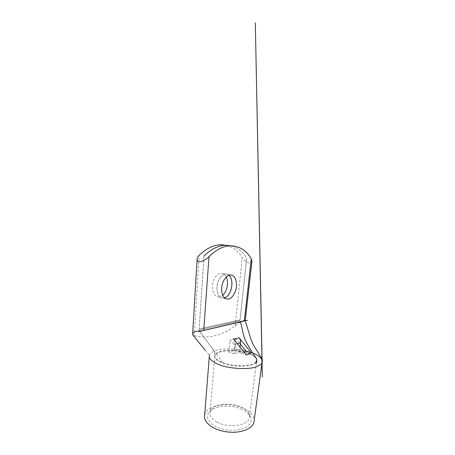 <?xml version="1.0" encoding="UTF-8"?>
<svg xmlns="http://www.w3.org/2000/svg" width="455" height="455" viewBox="0 0 455 455"><rect width="100%" height="100%" fill="white"/><g stroke="black" fill="none" stroke-linecap="round" stroke-linejoin="round"><path stroke-width="0.34" stroke-dasharray="2.27 1.71" d="M255.784 362.169C252.184 366.559 233.426 366.94 222.666 362.555L222.523 362.498C217.217 360.32 214.68 358.022 214.919 355.622L215.187 354.775C217.262 350.191 232.232 348.86 243.772 351.76M244.489 351.937L247.918 352.961C251.473 354.195 254.032 355.639 255.596 357.294M256.029 362.47C252.861 367.088 233.597 367.64 222.552 363.113C216.768 360.735 214.214 358.261 214.879 355.685L215.05 355.27C217.376 349.997 236.117 349.184 247.776 353.376C253.19 355.27 256.205 357.488 256.819 360.036M242.14 409.472C231.834 404.432 215.568 405.229 209.789 411.451C205.558 416.427 207.383 421.387 215.266 426.335C222.205 430.117 232.96 431.397 240.746 429.355C248.794 426.813 252.172 422.945 250.876 417.753C249.687 414.448 246.775 411.684 242.14 409.472M217.012 422.115C211.66 419.072 209.351 415.722 210.079 412.065C210.358 410.916 210.972 409.853 211.905 408.88C217.075 403.306 231.959 402.595 241.349 407.151C245.569 409.147 248.208 411.627 249.255 414.579C249.63 415.762 249.647 416.934 249.306 418.088C247.918 425.635 228.143 428.456 217.012 422.115M240.075 319.825L199.136 328.988L240.075 319.825L246.707 258.156C242.743 251.632 237.482 247.52 230.912 245.808C237.499 247.514 242.76 251.626 246.712 258.144L240.081 319.82L246.69 258.144M228.865 275.292C228.012 274.587 227.073 274.211 226.038 274.16L225.76 274.155C221.943 274.166 217.865 279.598 217.103 285.916C216.296 292.235 218.946 297.712 222.637 298.014L224.491 297.82L222.62 298.008C218.923 297.707 216.279 292.235 217.081 285.911C217.843 279.592 221.921 274.16 225.737 274.155L226.016 274.155C227.056 274.206 228 274.587 228.848 275.292M226.232 277.01C225.083 274.723 223.485 273.5 221.448 273.347L221.164 273.341C217.314 273.336 213.241 278.705 212.508 284.961C211.734 291.217 214.436 296.654 218.161 296.961L219.168 296.956C220.402 296.808 221.585 296.239 222.717 295.244M204.67 414.96C206.763 404.683 229.809 401.509 243.778 408.442C250.284 411.553 253.765 415.455 254.22 420.158M252.73 353.023L250.654 352.267C242.401 349.127 224.451 347.472 215.653 350.668C212.189 351.795 210.108 353.33 209.408 355.281L209.26 355.964L207.707 352.943L205.359 350.413M240.485 321.958L235.167 325.791C229.053 330.444 222.637 333.669 215.92 335.471C209.027 337.371 201.781 337.496 194.177 335.847L193.108 335.312M239.762 320.729L198.784 330.102L239.762 320.729M245.234 320.548C244.727 320.081 243.22 320.502 240.706 321.822M244.056 352.113L240.923 353.086L246.371 354.98M234.126 350.276L239.444 352.113L234.24 354.018L228.871 352.119L234.126 350.276L235.394 338.207L230.094 339.794L240.923 353.086M235.394 338.207L240.32 344.196M226.124 245.268C232.801 246.957 238.164 251.052 242.214 257.541C243.323 259.339 245.029 260.954 247.327 262.393C249.926 263.502 251.45 263.212 251.894 261.534M234.24 354.018L235.258 344.372C235.406 342.518 234.911 340.84 233.768 339.35M228.871 352.119L230.094 339.794M239.444 352.113L240.001 347.08M237.345 343.787L235.258 344.372M194.177 335.847L199.176 255.283M222.523 362.498L198.863 330.051M235.167 325.791L242.214 257.541M204.011 255.983L199.142 328.988L204.011 255.977M204.039 255.977L199.165 328.993M215.187 354.775L215.05 355.27M211.905 408.88L209.789 411.451M230.708 274.985L226.038 274.16M226.016 274.155L221.448 273.347M214.879 355.685L210.079 412.065M192.596 334.351L192.624 333.868M197.112 259.521L197.157 258.77M198.784 330.102L211.655 347.563C212.081 347.523 212.548 347.95 213.054 348.849C213.298 349.036 214.453 352.085 214.919 355.622M240.212 320.809L240.468 321.878M209.408 355.281L209.289 356.765M256.461 362.999L249.306 418.088M222.62 298.008L218.161 296.961M226.072 298.816L222.637 298.014M249.255 414.579L250.876 417.753"/><path stroke-width="0.68" d="M243.772 351.76L244.489 351.937M228.848 275.292C234.729 279.74 231.447 296.182 224.486 297.815C231.47 296.205 234.757 279.723 228.865 275.292M228.177 299.06C232.033 298.588 235.747 292.98 236.412 286.843C237.129 280.707 234.598 275.127 230.708 274.985L230.429 274.985C226.647 275.008 222.569 280.507 221.778 286.889C220.937 293.276 223.53 298.793 227.187 299.077L228.177 299.06M222.717 295.244C227.073 291.61 228.922 282.214 226.232 277.01M209.368 355.412C208.271 358.534 213.23 362.47 218.866 364.54C227.307 368.556 250.273 370.421 258.076 366.025C260.169 365.035 261.488 363.881 262.029 362.561L262.04 362.544C263.599 359.137 258.423 355.15 252.73 353.023M254.22 420.158L253.89 422.564C252.178 427.342 246.957 430.464 238.232 431.932C229.877 433.058 219.896 431.329 213.173 427.643C206.61 423.77 203.772 419.544 204.67 414.96L209.289 356.765M193.108 335.312L192.596 334.351C192.516 333.35 193.216 332.531 194.7 331.888C196.714 331.058 201.514 331.143 203.721 330.466L245.234 320.548M251.894 261.534L251.279 258.758C246.303 250.278 239.336 245.967 230.384 245.819C223.297 246.018 216.17 249.641 208.993 256.683C206.746 258.935 202.367 261.983 199.08 261.653C197.51 261.21 196.867 260.249 197.157 258.77C197.379 257.57 198.05 256.41 199.176 255.283C206.36 248.43 213.554 244.921 220.755 244.75L226.124 245.268M249.169 354.053L246.371 354.98L233.768 339.35L239.029 337.758L251.444 352.995L249.169 354.053M255.596 357.294L256.506 358.608L256.762 360.497L255.784 362.169M240.001 347.08L240.32 344.196L246.058 351.169L244.056 352.113M256.819 360.036L256.665 361.446L256.029 362.47M204.039 255.977C211.217 249.027 218.383 245.467 225.526 245.279L230.924 245.808L225.504 245.279C218.36 245.461 211.194 249.027 204.016 255.972L204.039 255.977M240.32 344.196L240.49 342.666L237.345 343.787M246.058 351.169L251.444 352.995M239.029 337.758C240.155 339.208 240.644 340.846 240.49 342.666M247.554 320.223L199.023 331.564M208.993 256.683L203.721 330.466M251.279 258.758L244.312 320.98M262.04 362.544L253.89 422.564M192.624 333.868L197.112 259.521M240.468 321.878L243.277 333.742C243.772 336.45 244.887 339.47 246.633 342.797C249.329 347.83 252.622 353.103 256.506 358.608M193.091 335.324L205.359 350.413M245.234 320.621L250.341 337.456C251.444 340.846 252.752 343.826 254.277 346.403L261.909 358.631L262.308 376.979L255.306 22.75L262.034 358.785L262.399 360.076L262.029 362.561M245.222 320.644L251.956 260.971M256.665 361.446L256.461 362.999M230.384 245.819L225.526 245.279M225.504 245.279L220.755 244.75M227.187 299.077L226.072 298.816M256.762 360.497L256.791 361.02"/></g></svg>
